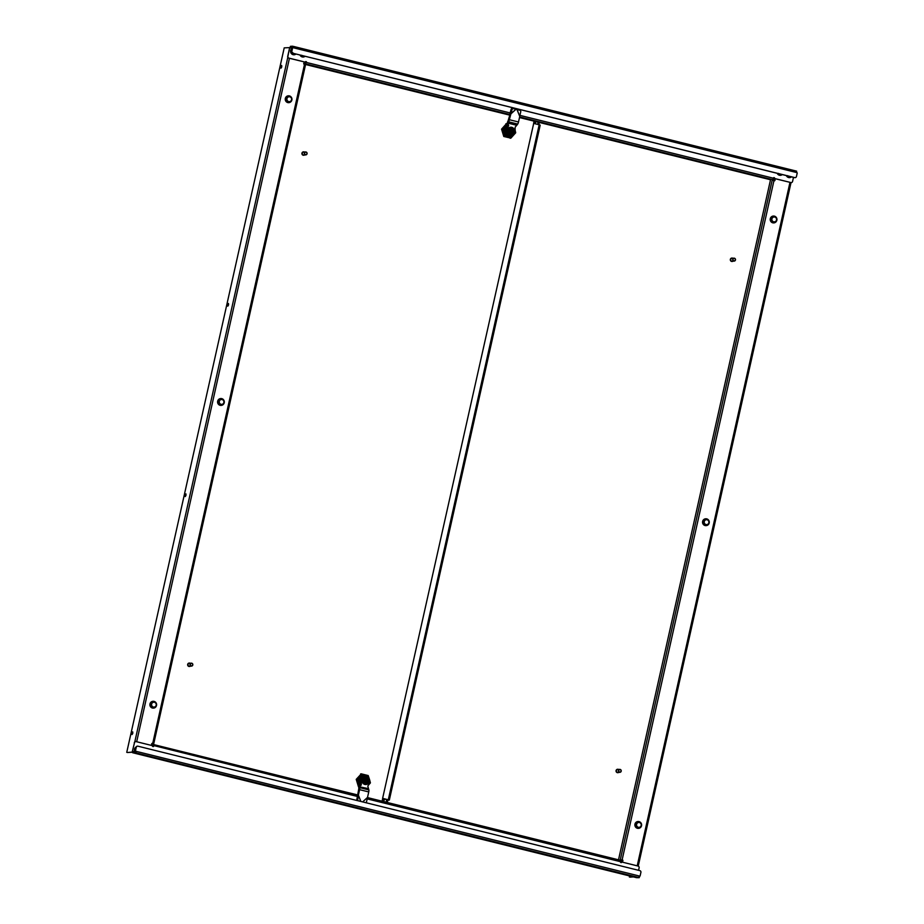 <?xml version="1.0" encoding="UTF-8"?>
<svg xmlns="http://www.w3.org/2000/svg" width="924" height="924" viewBox="0 0 924 924"><rect width="100%" height="100%" fill="white"/><g stroke="black" fill="none" stroke-linecap="round" stroke-linejoin="round"><path stroke-width="1.39" d="M621.91 861.595A0.982 0.936 86.4 0 0 621.967 859.678L620.628 860.348M621.54 862.473L621.748 861.572A0.982 0.936 86.4 0 0 622.868 860.845A0.982 0.936 86.4 0 0 622.164 859.666L773.896 180.908A0.982 0.936 86.4 0 0 775.017 180.18A0.982 0.936 86.4 0 0 774.312 179.002L774.116 179.013A0.982 0.936 86.4 0 1 774.058 180.931M621.332 862.485L621.748 861.572M774.335 177.986L774.116 179.013M629.556 875.94L629.325 876.945L630.018 877.119L633.425 876.899M629.325 876.945L632.732 876.726M621.967 859.678L621.09 860.498L367.406 797.562L621.101 860.463L620.27 861.699M772.776 179.683L773.688 180.919M618.514 859.817L770.524 179.753L519.496 117.544M774.416 178.528L774.624 178.517A0.739 0.705 -93.6 0 0 773.896 177.616A0.739 0.705 -93.6 0 1 774.416 178.528L790.863 182.548L774.624 178.517M305.74 61.596A0.739 0.705 -93.6 0 1 306.375 62.497L305.163 63.768L509.967 114.541M288.969 58.12L288.762 58.131A1.467 1.409 -93.6 0 1 287.711 56.364L289.582 47.979L287.918 56.341A1.467 1.409 86.4 0 0 288.969 58.12L305.209 62.139A0.739 0.705 -93.6 0 1 306.052 61.596A0.739 0.705 -93.6 0 1 306.572 62.486L510.117 112.936M790.863 182.548A1.467 1.409 86.4 0 0 792.561 181.462L793.473 177.35M288.762 58.131L305.209 62.139M773.792 177.627A0.739 0.705 -93.6 0 1 773.896 177.651A0.739 0.705 -93.6 0 0 773.261 178.182L773.619 179.314L773.261 178.182L519.877 115.361M290.91 46.477L290.171 47.933A0.982 0.936 -93.6 0 1 289.963 47.99M290.171 47.933L290.379 47.909A0.982 0.936 -93.6 0 1 289.79 47.967M290.252 47.043L290.413 46.339L292.504 46.2L292.354 46.916L290.252 47.043L290.379 47.909L292.111 48.348M292.781 47.817A0.982 0.936 86.4 0 0 293 47.748L292.504 46.2M795.067 177.639A1.467 1.409 -93.6 0 1 794.548 177.616L292.654 53.188A1.467 1.409 -93.6 0 1 291.603 51.421L292.619 47.794A0.982 0.936 86.4 0 0 293.208 47.736L292.354 46.916M796.488 171.887L796.65 171.171L796.534 171.899M293 47.748L292.954 47.043L293 47.748L290.748 47.193L290.379 47.909M794.548 177.616L794.756 177.604A1.467 1.409 86.4 0 0 796.442 176.519L797.25 172.903A0.982 0.936 86.4 0 1 796.742 172.569L796.5 171.217M796.742 172.569L293.208 47.736L293.243 46.362L796.604 171.159M291.718 51.963L292.619 47.794M794.756 177.604L292.654 53.188M291.811 51.409A1.467 1.409 86.4 0 0 292.862 53.176M773.053 178.193L773.215 179.799L519.635 116.932M306.375 62.497L305.567 63.282M305.521 62.809L303.834 63.144M305.567 64.507L509.829 115.154M303.788 63.848L304.943 63.779L303.777 63.837M132.779 733.194L132.721 731.866L132.04 734.568L132.779 733.194M132.837 732.836L132.606 733.771M185.967 495.195L185.92 493.866L185.181 495.241L185.239 496.569L185.967 495.195M186.036 494.837L185.805 495.772M228.528 304.793L228.471 303.465L227.801 306.179L228.528 304.793M228.598 304.435L228.367 305.37M281.728 66.794L281.67 65.465L281 68.18L281.728 66.794M281.797 66.436L281.566 67.383M305.001 62.151L304.897 62.624A0.982 0.936 86.4 0 0 303.765 63.34A0.982 0.936 86.4 0 0 304.47 64.518L305.636 63.871L304.955 63.733L304.262 64.541M305.636 63.941L153.511 744.536L152.749 743.289A0.982 0.936 86.4 0 0 151.617 744.016A0.982 0.936 86.4 0 0 152.321 745.194L152.229 745.599M639.293 876.091L638.761 877.523L134.615 752.552L134.777 751.847L127.431 752.517L132.64 752.182M126.75 752.344L284.211 47.875L290.529 47.551M153.488 744.536L152.749 743.289L304.47 64.518L305.636 63.871M152.241 745.171L153.8 745.991A0.739 0.705 -93.6 0 1 152.945 746.534A0.739 0.705 -93.6 0 1 152.425 745.645L136.186 741.625A1.467 1.409 86.4 0 0 134.5 742.711L132.421 751.096A0.982 0.936 -93.6 0 1 132.929 751.431L133.021 752.829L132.686 751.974M638.576 870.316L639.131 867.821A1.467 1.409 86.4 0 0 638.08 866.054L621.84 862.023A0.739 0.705 -93.6 0 1 620.997 862.577A0.739 0.705 -93.6 0 1 620.478 861.688L621.263 860.902L620.478 861.688L367.105 798.867M134.5 742.711L132.421 751.096M621.101 862.589A0.739 0.705 -93.6 0 0 621.644 862.046L621.84 862.023M134.292 742.723A1.467 1.409 -93.6 0 1 135.666 741.591M133.114 752.852L636.555 877.661L639.258 877.661L638.923 876.807M134.777 751.847L135.227 752.69L135.955 751.235A0.982 0.936 86.4 0 0 135.447 750.9L136.255 747.285A1.467 1.409 86.4 0 1 137.953 746.199L639.847 870.627A1.467 1.409 86.4 0 1 640.898 872.406L640.089 876.021A0.982 0.936 86.4 0 0 639.5 876.067L639.258 877.661M134.615 752.552L132.525 752.69M136.671 746.719L135.816 747.158A3.465 3.326 -93.6 0 0 134.869 751.859L133.137 751.42L133.183 752.113M135.389 751.974L135.747 751.247A0.982 0.936 86.4 0 0 135.239 750.923L136.047 747.308A1.467 1.409 -93.6 0 1 137.433 746.176M639.5 876.067L135.747 751.247M152.957 745.356L357.334 796.453M357.923 800.738A1.467 1.259 77.2 0 1 357.75 799.676L358.385 795.125L153.211 744.86M153.592 745.957L152.414 745.668M787.629 175.664L788.38 176.23A2.818 2.703 -93.6 0 1 788.38 176.23L788.334 176.08M787.872 177.223L791.487 176.854A3.465 3.326 -93.6 0 1 786.347 175.583M780.075 174.255L781.889 174.474L780.075 174.255M778.482 173.4L779.186 173.804M782.305 174.578A3.465 3.326 -93.6 0 1 777.199 173.319M136.371 751.824L135.308 750.9M135.851 748.14L135.863 748.14A2.818 2.703 -93.6 0 0 135.851 748.14L135.759 748.752M305.105 56.272A3.465 3.326 -93.6 0 1 300 55.013M302.587 55.59L303.107 56.364L301.374 55.221M303.141 56.364A2.818 2.703 -93.6 0 1 303.107 56.364L304.215 56.052M292.388 54.389L295.992 54.019A3.465 3.326 -93.6 0 1 291.083 53.165A3.465 3.326 -93.6 0 1 292.007 48.418M291.36 51.432A2.818 2.703 -93.6 0 1 291.36 51.398L292.042 50.162M292.7 52.564L293.382 53.742L292.169 52.599M384.292 799.41L385.793 799.318L383.599 799.248L384.292 799.41L383.795 801.628M383.599 799.248L383.102 801.454M535.111 121.425L534.615 123.631M535.308 123.804L535.804 121.587M306.479 154.389A1.224 1.178 86.4 0 0 306.699 152.668A1.224 1.178 86.4 0 0 305.047 152.437A1.224 1.178 86.4 0 0 304.839 154.158A1.224 1.178 86.4 0 0 306.479 154.389M304.839 152.252A1.467 1.409 -93.6 0 1 307.011 152.91A1.467 1.409 -93.6 0 1 305.786 154.886A1.467 1.409 -93.6 0 1 304.839 152.252M303.522 151.848A1.709 1.64 86.4 0 0 302.021 154.158A1.709 1.64 86.4 0 0 303.742 155.255M304.446 152.033A1.709 1.64 86.4 0 0 302.16 154.146A1.709 1.64 86.4 0 0 304.631 154.955M305.601 151.952L303.603 152.079A1.467 1.409 86.4 0 0 302.379 154.054A1.467 1.409 86.4 0 0 303.788 155.013L305.786 154.886M192.215 665.603A1.224 1.178 86.4 0 0 192.423 663.894A1.224 1.178 86.4 0 0 190.783 663.663A1.224 1.178 86.4 0 0 190.563 665.372A1.224 1.178 86.4 0 0 192.215 665.603M190.563 663.467A1.467 1.409 -93.6 0 1 192.746 664.125A1.467 1.409 -93.6 0 1 191.522 666.1A1.467 1.409 -93.6 0 1 190.563 663.467M189.247 663.062A1.709 1.64 86.4 0 0 187.745 665.372A1.709 1.64 86.4 0 0 189.466 666.481M190.182 663.247A1.709 1.64 86.4 0 0 187.884 665.361A1.709 1.64 86.4 0 0 190.367 666.181M191.337 663.166L189.328 663.293A1.467 1.409 86.4 0 0 188.103 665.28A1.467 1.409 86.4 0 0 189.524 666.227L191.522 666.1M507.415 127.027A4.77 4.574 86.4 0 0 510.51 135.585A4.77 4.574 86.4 0 0 513.039 134.581M507.646 126.542A4.77 4.574 86.4 0 0 509.921 135.62L510.51 135.585M513.444 134.303A5.382 5.163 -93.6 0 1 510.591 136.117L506.202 135.031A5.382 5.163 -93.6 0 1 504.412 132.028L505.336 127.466L508.2 125.618L505.312 127.466L504.943 128.863L505.139 127.477L508.061 125.652M507.322 135.354L505.959 135.054L504.146 132.04L504.516 130.85M510.487 136.105L509.159 135.805M507.114 135.366L505.751 135.066L503.938 132.051L504.308 130.873M504.781 128.69L504.931 127.489L507.853 125.664M507.415 135.378L506.202 135.031M504.55 130.642L504.331 132.028L506.144 135.043M507.207 135.389L505.936 135.054L504.146 132.04M504.354 130.654L504.123 132.04M509.136 135.793L510.591 136.117M504.735 128.875L505.139 127.477M508.72 125.699L505.37 127.997M507.969 125.629L505.105 127.477M503.73 132.074L505.52 135.077L503.73 132.074L504.146 130.665L503.915 132.063L505.728 135.066L506.999 135.401L505.336 135.089M509.748 136.175L508.477 135.84L509.956 136.163L509.089 136.278L503.719 129.66L508.061 125.572M507.784 125.641L504.908 127.5L504.527 128.886L504.723 127.512M504.7 127.512L504.308 128.782M509.702 136.094L508.72 135.828M509.632 136.094A5.255 5.047 -93.6 0 1 505.774 135.147M508.893 135.932A5.013 4.816 -93.6 0 1 506.364 135.308M503.869 131.069A5.013 4.816 -93.6 0 1 504.608 128.205M503.788 131.878A5.255 5.047 -93.6 0 1 505.162 127.189M507.796 124.578A6.41 6.145 86.4 0 0 507.08 137.064A6.41 6.145 86.4 0 0 514.576 132.952M507.599 123.862L506.433 123.712L501.559 129.164L503.788 136.486L510.88 138.126L515.696 132.79L515.118 130.18M510.14 138.23L510.88 138.126M506.664 123.643L505.925 123.747M517.059 109.529L519.669 116.205L520.732 111.943A1.467 1.467 151.9 0 0 519.658 110.175L516.389 109.448M519.658 110.175L519.577 110.014A1.467 1.467 -28.1 0 1 520.524 110.753L520.605 110.903M519.669 116.205L516.932 109.402L513.629 108.674A1.467 1.294 112.1 0 0 511.965 109.771L509.355 119.716A2.449 0.658 103.9 0 1 508.558 121.783L507.807 123.008L508.627 125.595L507.103 128.806A4.401 4.227 -93.6 0 0 509.933 135.054A4.401 4.227 86.4 0 0 515.118 130.792L515.118 127.2L516.759 125.306L507.969 123.123L508.627 125.595M511.965 109.771L511.111 109.425L509.909 113.652L510.764 113.999L516.089 109.194L510.025 114.299L508.038 121.044A2.449 0.658 -76.1 0 0 507.322 122.776L507.807 123.008M511.111 109.425A1.467 1.294 -67.9 0 1 512.774 108.327L515.534 109.09M509.909 113.652L510.025 114.299M519.577 110.014L516.966 109.379M519.727 116.528L518.503 121.98A2.449 0.658 103.9 0 1 517.706 124.059L516.759 125.306M508.073 125.629L507.103 128.806M511.18 135.17L510.626 135.204A4.401 4.227 86.4 0 1 509.39 135.089A4.401 4.227 -93.6 0 1 506.548 128.84M512.035 133.403L511.515 133.01A2.275 2.183 86.4 0 0 512.485 128.655L513.328 128.713L514.114 131.37L512.323 133.368M510.764 132.478A1.952 1.883 -93.6 0 1 511.584 128.771L511.665 128.448A2.275 2.183 86.4 0 0 510.683 132.802L510.764 132.478M510.857 127.223L510.325 127.281A3.546 3.407 86.4 0 0 509.967 127.362L509.471 127.547A3.546 3.407 86.4 0 0 509.147 127.731L508.72 128.043A3.546 3.407 86.4 0 0 508.454 128.297L508.119 128.713A3.546 3.407 86.4 0 0 507.934 129.048L507.715 129.533A3.546 3.407 86.4 0 0 507.599 129.903L507.519 130.446A3.546 3.407 86.4 0 0 507.507 130.827L507.553 131.37A3.546 3.407 86.4 0 0 507.634 131.739L507.819 132.248A3.546 3.407 86.4 0 0 507.992 132.594L508.292 133.033A3.546 3.407 86.4 0 0 508.547 133.322L508.951 133.668A3.546 3.407 86.4 0 0 509.263 133.865L509.736 134.095A3.546 3.407 86.4 0 0 510.094 134.211L510.602 134.303A3.546 3.407 86.4 0 0 510.972 134.315L511.492 134.269M507.715 131.855L508.951 133.668L511.261 134.303A3.546 3.407 86.4 0 0 514.345 131.589A3.546 3.407 -93.6 0 0 510.81 127.223L508.119 128.713L507.703 131.855M512.173 131.208L510.995 131.416L512.982 130.804L511.619 130.769L512.023 129.383L510.833 130.272L511.584 128.771M511.873 131.139L512.982 130.804M511.665 132.686A1.952 1.883 86.4 0 0 512.323 128.979L511.873 130.053M511.376 129.822L512.023 129.383M511.353 129.926L510.753 130.434M510.152 130.099L510.995 130.111L510.025 130.665L510.995 131.058L510.683 132.444M510.949 131.023L510.868 132.097L511.815 131.254L511.584 132.686A1.952 1.883 -93.6 0 0 512.416 128.979L512.485 128.655M511.942 130.446L512.381 128.505L511.677 128.332L512.393 128.505M511.457 133.16L511.769 131.231M511.342 133.172L509.32 132.744L508.443 130.203L510.695 128.09M511.665 128.448L510.741 128.101L508.962 130.076L509.713 132.721L508.443 130.203M512.3 133.379L509.182 132.756M511.988 133.449L509.32 132.883M508.951 130.122L510.406 128.02M510.81 127.223A3.546 3.407 -93.6 0 0 507.715 129.949A3.546 3.407 86.4 0 0 511.261 134.303M367.198 776.934A4.77 4.574 86.4 0 0 360.776 783.148M364.564 776.264L363.975 776.299A4.77 4.574 86.4 0 0 360.776 784.118M360.776 784.43L359.321 781.485L360.094 777.673A5.382 5.163 -93.6 0 1 362.97 775.814L365.315 776.356M360.776 784.245L359.528 780.664L360.776 784.326M359.748 778.886L359.898 777.685L362.82 775.848M359.54 778.897L359.69 777.696L362.612 775.86M359.344 778.909L359.482 777.708L362.635 775.929M360.51 785.261L358.697 782.258L359.078 780.861L358.882 782.247L360.695 785.25L358.905 782.247L359.286 781.057M358.293 782.281L358.697 780.884L358.466 782.27L360.279 785.284L358.489 782.27L358.87 781.08M359.297 779.094L359.667 777.696L362.543 775.848M359.702 779.071L360.083 777.673L362.97 775.814M359.494 779.082L359.875 777.685L362.751 775.837M359.321 780.849L359.101 782.131L361.111 785.296M358.905 780.872L358.674 782.258L360.487 785.261M362.312 775.86L359.459 777.708L359.089 779.105L359.274 777.719M366.943 776.784L367.359 776.911A5.382 5.163 -93.6 0 1 367.625 777.153M359.101 782.131L359.321 781.485M358.477 782.224A5.255 5.047 -93.6 0 1 359.413 777.881M363.178 775.86A5.255 5.047 -93.6 0 1 365.373 776.287M358.535 781.404A5.013 4.816 -93.6 0 1 359.124 778.666M368.93 778.355A6.41 6.145 86.4 0 0 357.415 779.637A6.41 6.145 86.4 0 0 359.517 786.058M368.514 784.695A6.41 6.145 86.4 0 0 369.23 783.206M368.122 785.55L370.409 782.882L369.658 779.914M369.554 779.579L368.191 775.548L361.319 773.85L356.225 779.371L358.454 786.694L368.48 788.634L367.821 786.162L369.346 782.951A4.401 4.227 -93.6 0 0 366.516 776.703A4.401 4.227 86.4 0 0 361.33 780.953L361.33 784.557L359.494 786.809L368.48 788.634M361.319 773.85L360.579 773.954M360.175 785.296L358.373 779.868L363.063 775.744L365.788 776.356M356.768 800.45A1.467 1.259 -102.8 0 1 356.768 799.907L358.847 788.472A2.449 0.658 103.9 0 1 358.893 786.786L359.702 786.451M365.95 802.725A1.467 1.421 26.9 0 0 366.516 801.859L368.745 791.937A2.449 0.658 -76.1 0 0 368.872 789.904L368.641 789.084M362.693 801.916L367.533 797.389L362.624 801.905M360.868 801.466L358.385 795.125L359.609 789.662A2.449 0.658 -76.1 0 0 359.725 787.641L359.494 786.809M360.799 801.454L358.443 795.437L357.461 795.668M365.28 776.587L364.726 776.622A4.401 4.227 86.4 0 0 360.776 780.999L361.33 784.557M360.776 784.591L359.147 786.486M364.414 782.963L363.629 780.283L365.407 778.308L366.32 778.655A2.275 2.183 86.4 0 0 365.35 783.009L364.021 782.986L363.097 780.41L364.888 778.285M366.331 782.894A1.952 1.883 86.4 0 0 366.99 779.186L367.071 779.186A1.952 1.883 -93.6 0 1 366.239 782.894L366.17 783.217A2.275 2.183 86.4 0 0 367.14 778.863L367.071 779.186M362.601 779.244L362.37 779.74A3.546 3.407 86.4 0 0 362.266 780.11L362.185 780.653A3.546 3.407 86.4 0 0 362.162 781.034L362.22 781.577A3.546 3.407 86.4 0 0 362.3 781.947L362.485 782.455A3.546 3.407 86.4 0 0 362.658 782.801L362.959 783.24A3.546 3.407 86.4 0 0 363.213 783.529L363.606 783.875A3.546 3.407 86.4 0 0 363.929 784.083L364.403 784.303A3.546 3.407 86.4 0 0 364.749 784.418L365.269 784.511A3.546 3.407 86.4 0 0 365.638 784.534L366.158 784.476M364.807 780.306L365.65 780.318L364.68 780.872L365.661 781.265L365.35 782.651M365.604 781.242L366.054 782.432L366.828 781.415L366.239 782.894M366.828 781.404L367.648 781.011L365.95 780.295M366.539 781.346L367.648 781.011M366.043 780.029L366.689 779.59L365.788 780.457L366.17 778.99A1.952 1.883 86.4 0 0 366.077 778.99M365.927 780.387L366.689 779.59M366.019 780.133L365.407 780.641M365.35 783.009L365.419 782.686A1.952 1.883 -93.6 0 1 366.251 778.978L366.17 778.99M366.955 780.838L366.99 779.186M365.292 783.171L365.996 783.379L366.435 781.438M366.609 780.653L367.036 778.713L366.331 778.539L367.983 778.92L368.78 781.554L366.99 783.575L365.996 783.379M363.617 780.33L365.061 778.227M366.955 783.587L363.848 782.963L363.097 780.41M366.551 783.61L363.975 783.09M365.916 784.511A3.546 3.407 -93.6 0 0 369.011 781.796A3.546 3.407 86.4 0 0 365.465 777.431A3.546 3.407 86.4 0 0 362.381 780.156A3.546 3.407 -93.6 0 0 365.916 784.511L364.784 784.418M363.34 783.61L364.772 784.418M362.705 782.824L363.213 783.517M362.208 781.161L362.693 782.824M365.511 777.431L364.98 777.488A3.546 3.407 86.4 0 0 364.622 777.569L364.137 777.754A3.546 3.407 86.4 0 0 363.813 777.939L363.386 778.251A3.546 3.407 86.4 0 0 363.12 778.505L362.786 778.92A3.546 3.407 86.4 0 0 362.589 779.255L362.173 780.653M365.419 777.431L362.624 779.313M290.182 96.235A3.373 3.234 86.4 0 0 285.828 97.678A3.373 3.234 86.4 0 0 287.225 102.229A3.373 3.234 86.4 0 0 291.591 100.797A3.373 3.234 86.4 0 0 290.182 96.235A3.43 3.292 -93.6 0 1 288.912 102.656A3.43 3.292 -93.6 0 1 285.47 98.522A3.43 3.292 -93.6 0 1 290.194 96.2M288.38 95.819A3.43 3.292 86.4 0 0 287.017 102.287A3.43 3.292 86.4 0 0 288.819 102.656M289.062 96.385L286.301 97.932L289.062 96.385L291.476 97.69L291.614 100.508L289.327 102.021L286.428 100.751L286.301 97.932M289.327 102.021L286.428 100.751M286.914 100.716L286.787 97.898M287.988 97.135A2.449 2.345 -93.6 0 1 291.603 99.087A2.449 2.345 -93.6 0 1 288.184 101.374A2.449 2.345 -93.6 0 1 287.988 97.135M222.522 398.972A3.373 3.234 86.4 0 0 218.156 400.404A3.373 3.234 86.4 0 0 219.554 404.966A3.373 3.234 86.4 0 0 223.92 403.522A3.373 3.234 86.4 0 0 222.522 398.972M219.519 405.001A3.43 3.292 -93.6 0 1 220.801 398.544A3.43 3.292 -93.6 0 1 224.243 402.679A3.43 3.292 -93.6 0 1 219.519 405.001M220.72 398.556A3.43 3.292 86.4 0 0 219.346 405.012A3.43 3.292 86.4 0 0 221.148 405.393M221.39 399.11L218.63 400.658L221.39 399.11L223.804 400.415L223.943 403.234L221.668 404.758L218.757 403.488L218.63 400.658M221.668 404.758L218.757 403.488M219.254 403.453L219.115 400.635M220.316 399.873A2.449 2.345 -93.6 0 1 223.931 401.825A2.449 2.345 -93.6 0 1 220.513 404.1A2.449 2.345 -93.6 0 1 220.316 399.873M152.518 701.431A3.373 3.234 86.4 0 0 150.242 705.566A3.373 3.234 86.4 0 0 154.216 707.957A3.373 3.234 86.4 0 0 156.491 703.834A3.373 3.234 86.4 0 0 152.518 701.431M154.216 708.003A3.43 3.292 -93.6 0 1 150.115 705.243A3.43 3.292 -93.6 0 1 153.141 701.281A3.43 3.292 -93.6 0 1 154.216 708.003M153.049 701.293A3.43 3.292 86.4 0 0 149.931 705.255A3.43 3.292 86.4 0 0 153.488 708.119M153.165 707.391L151.247 705.393L151.444 702.702L154.551 701.94L156.479 703.938L155.786 706.664L152.679 707.426L150.751 705.428L151.444 702.702M151.94 702.667L154.551 701.94M151.652 704.03A2.449 2.345 -93.6 0 1 155.578 702.933A2.449 2.345 -93.6 0 1 154.539 707.022A2.449 2.345 -93.6 0 1 151.652 704.03M386.994 802.425L387.491 800.207L389.327 800.069L540.205 125.11L539.177 124.763L533.691 123.412L382.617 798.382L388.611 799.918L386.798 800.034L386.313 802.251M538.311 122.211L537.814 124.428M539.004 122.384L538.507 124.601M387.491 800.207L386.798 800.034M389.327 800.069L382.825 798.371M540.205 125.11L389.281 800.034M533.691 123.412L382.617 798.382M620.605 771.817A1.224 1.178 86.4 0 0 620.824 770.096A1.224 1.178 86.4 0 0 619.172 769.865A1.224 1.178 86.4 0 0 618.965 771.586A1.224 1.178 86.4 0 0 620.605 771.817M618.965 769.68A1.467 1.409 -93.6 0 1 621.147 770.339A1.467 1.409 -93.6 0 1 619.923 772.314A1.467 1.409 -93.6 0 1 618.965 769.68M617.648 769.265A1.709 1.64 86.4 0 0 616.146 771.575A1.709 1.64 86.4 0 0 617.867 772.683M618.572 769.449A1.709 1.64 86.4 0 0 616.285 771.575A1.709 1.64 86.4 0 0 618.768 772.383M619.727 769.38L617.729 769.507A1.467 1.409 86.4 0 0 616.504 771.482A1.467 1.409 86.4 0 0 617.913 772.441L619.923 772.314M734.88 260.591A1.224 1.178 86.4 0 0 735.088 258.882A1.224 1.178 86.4 0 0 733.448 258.651A1.224 1.178 86.4 0 0 733.229 260.36A1.224 1.178 86.4 0 0 734.88 260.591M733.24 258.466A1.467 1.409 -93.6 0 1 735.412 259.113A1.467 1.409 -93.6 0 1 734.187 261.088A1.467 1.409 -93.6 0 1 733.24 258.466M731.912 258.05A1.709 1.64 86.4 0 0 730.422 260.36A1.709 1.64 86.4 0 0 732.131 261.469M732.847 258.235A1.709 1.64 86.4 0 0 730.561 260.349A1.709 1.64 86.4 0 0 733.032 261.169M734.003 258.166L732.004 258.293A1.467 1.409 86.4 0 0 730.78 260.268A1.467 1.409 86.4 0 0 732.189 261.226L734.187 261.088M770.524 218.676A3.373 3.234 86.4 0 0 772.938 222.753A3.373 3.234 86.4 0 0 776.83 220.27A3.43 3.292 -93.6 0 1 773.885 222.892A3.43 3.292 -93.6 0 1 770.466 218.665A3.43 3.292 -93.6 0 1 773.446 216.054A3.43 3.292 -93.6 0 1 776.865 220.282A3.373 3.234 86.4 0 0 774.428 216.193A3.373 3.234 86.4 0 0 770.524 218.676M773.365 216.054A3.43 3.292 86.4 0 0 770.293 218.676A3.43 3.292 86.4 0 0 773.792 222.892M773.55 222.187L771.078 220.258L771.713 217.521L774.797 216.69L776.772 218.642L776.137 221.39L773.053 222.21L771.078 220.258M771.575 220.235L771.713 217.521M772.198 217.487L774.797 216.69M772.626 221.206A2.449 2.345 -93.6 0 1 773.561 217.082A2.449 2.345 -93.6 0 1 776.518 220.016A2.449 2.345 -93.6 0 1 772.626 221.206M703.21 520.489A3.373 3.234 86.4 0 0 704.388 525.109A3.373 3.234 86.4 0 0 708.812 523.908A3.373 3.234 86.4 0 0 707.645 519.288A3.373 3.234 86.4 0 0 703.21 520.489M708.835 523.943A3.43 3.292 -93.6 0 1 703.21 523.989A3.43 3.292 -93.6 0 1 705.786 518.78A3.43 3.292 -93.6 0 1 708.835 523.943M705.693 518.791A3.43 3.292 86.4 0 0 703.025 524A3.43 3.292 86.4 0 0 706.121 525.629M707.853 524.624L705.139 524.601L703.303 522.176L704.666 519.738L707.865 519.738L709.216 522.199L707.853 524.624L704.654 524.636L703.303 522.176M703.788 522.141L705.151 519.715M704.527 523.377A2.449 2.345 -93.6 0 1 706.571 519.715A2.449 2.345 -93.6 0 1 708.592 523.411A2.449 2.345 -93.6 0 1 704.527 523.377M635.262 823.896A3.373 3.234 86.4 0 0 637.364 828.147A3.373 3.234 86.4 0 0 641.429 825.975A3.373 3.234 86.4 0 0 639.327 821.725A3.373 3.234 86.4 0 0 635.262 823.896M641.464 825.987A3.43 3.292 -93.6 0 1 638.553 828.354A3.43 3.292 -93.6 0 1 635.192 823.873A3.43 3.292 -93.6 0 1 638.114 821.517A3.43 3.292 -93.6 0 1 641.464 825.987M638.022 821.517A3.43 3.292 86.4 0 0 635.019 823.885A3.43 3.292 86.4 0 0 638.461 828.354M638.01 827.592L635.7 825.525L636.521 822.834L639.651 822.21L641.487 824.312L640.655 827.003L637.525 827.615L635.7 825.525M636.186 825.49L636.521 822.834M637.006 822.799L639.651 822.21M637.156 826.541A2.449 2.345 -93.6 0 1 638.392 822.51A2.449 2.345 -93.6 0 1 641.129 825.652A2.449 2.345 -93.6 0 1 637.156 826.541M637.202 865.834L789.974 182.386M790.967 182.594L638.184 866.088M620.189 860.232L772.314 179.637M293.347 46.385L796.569 171.148M289.443 58.293L136.683 741.741M132.536 751.974L132.71 751.224M134.788 741.903L287.814 57.323M357.807 795.194L153.084 744.432M789.893 176.669A2.564 2.46 -93.6 0 1 788.461 176.392M791.163 176.773A3.153 3.026 -93.6 0 1 786.925 175.722M780.745 174.393A2.564 2.46 -93.6 0 1 779.313 174.128M782.016 174.509A3.153 3.026 -93.6 0 1 777.777 173.458M135.482 751.986A3.153 3.026 -93.6 0 1 136.001 747.504M135.435 750.045A2.564 2.46 -93.6 0 1 135.713 748.844M304.816 56.202A3.153 3.026 -93.6 0 1 300.577 55.151M302.622 56.029A2.564 2.46 -93.6 0 1 301.536 55.394M295.668 53.939A3.153 3.026 -93.6 0 1 291.487 52.991A3.153 3.026 -93.6 0 1 292.192 48.764M294.825 53.731A2.564 2.46 -93.6 0 1 293.486 53.754M291.661 50.832A2.564 2.46 -93.6 0 1 291.892 50.104M534.095 121.171L533.587 123.412M382.709 798.405L382.086 801.2M382.963 801.42L383.587 798.625M534.476 123.597L534.973 121.379M513.629 108.674L512.774 108.327M518.503 121.98L509.355 119.716M517.706 124.059L508.558 121.783M517.093 124.936L507.946 122.661M357.75 799.676L356.768 799.907M359.609 789.662L368.745 791.937M359.725 787.641L368.872 789.904M538.172 122.176L537.676 124.394L538.115 122.164M386.798 799.41L386.163 802.217M387.341 802.506L387.861 800.184M538.854 124.682L539.35 122.465M539.177 124.763L388.311 799.722M791.025 182.594L638.241 866.1M305.705 63.918L153.557 744.548M636.428 877.638L133.079 752.852M778.724 174.959L782.339 174.59M301.536 56.653L305.139 56.283M386.74 799.399L386.117 802.205"/></g></svg>
